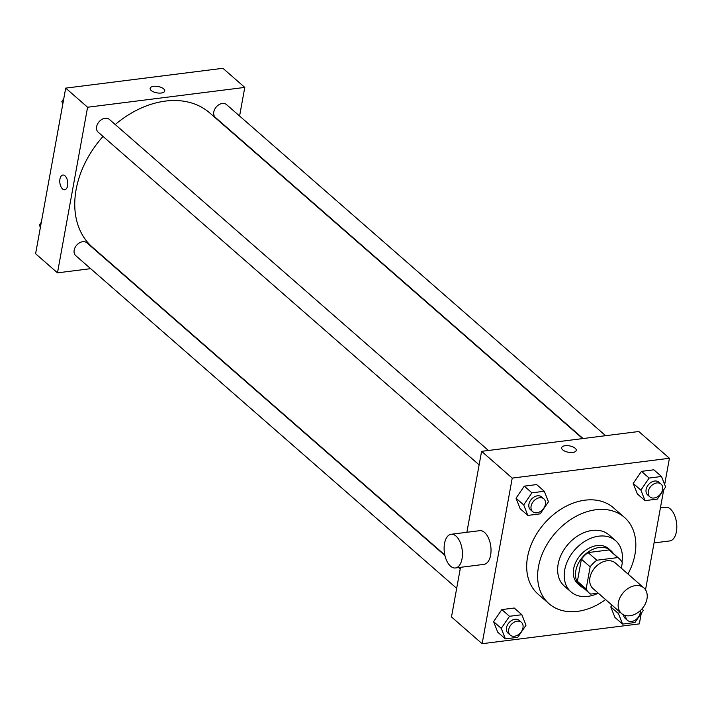 <?xml version="1.0" encoding="UTF-8"?>
<svg xmlns="http://www.w3.org/2000/svg" width="712" height="712" viewBox="0 0 712 712"><rect width="100%" height="100%" fill="white"/><g stroke="black" fill="none" stroke-linecap="round" stroke-linejoin="round"><path stroke-width="1.07" d="M618.399 602.494A16.981 12.38 -48.9 0 1 629.052 587.854A16.981 12.38 -48.9 0 1 643.862 587.898A16.981 12.38 -48.9 0 1 642.019 608.831A16.981 12.38 -48.9 0 1 621.523 613.486A16.981 12.38 -48.9 0 1 618.399 602.494M621.523 613.486L593.069 588.628A16.981 12.38 -48.9 0 1 589.945 577.646A16.981 12.38 -48.9 0 1 600.59 563.005A16.981 12.38 -48.9 0 1 615.408 563.05L643.862 587.898M581.41 559.178A22.811 16.625 -48.9 0 1 588.076 552.574L609.045 549.931L617.802 557.585L596.834 560.228A22.811 16.625 -48.9 0 0 590.168 566.823L581.41 559.178L577.396 581.268A22.811 16.625 -48.9 0 0 580.485 585.371L589.233 593.016A22.811 16.625 -48.9 0 0 590.675 594.102L598.24 593.149M621.336 568.221L622.324 562.765A22.811 16.625 -48.9 0 0 619.244 558.662A22.811 16.625 -48.9 0 0 617.802 557.585M590.168 566.823L586.154 588.913A22.811 16.625 -48.9 0 0 589.233 593.016M588.076 552.574L596.834 560.228M577.396 581.268L586.154 588.913M609.045 549.931A22.811 16.625 -48.9 0 1 610.487 551.017L619.244 558.662M613.237 553.42A23.354 17.026 131.1 0 0 610.843 550.607A23.354 17.026 131.1 0 0 599.246 547.492A23.354 17.026 131.1 0 0 578.242 563.566A23.354 17.026 131.1 0 0 580.12 585.78A23.354 17.026 131.1 0 0 583.235 587.774M580.12 585.78L577.93 583.867A23.354 17.026 -48.9 0 1 573.641 568.763A23.354 17.026 -48.9 0 1 597.057 545.579A23.354 17.026 -48.9 0 1 608.653 548.694L610.843 550.607M621.976 562.088A33.962 24.76 131.1 0 0 615.631 540.702A33.962 24.76 131.1 0 0 598.765 536.172A33.962 24.76 131.1 0 0 568.221 559.552A33.962 24.76 131.1 0 0 570.953 591.859A33.962 24.76 131.1 0 0 598.276 593.176M615.631 540.702L609.072 534.961A33.962 24.76 131.1 0 0 592.197 530.44A33.962 24.76 131.1 0 0 561.652 553.811A33.962 24.76 131.1 0 0 564.385 586.127L570.953 591.859M627.957 574.006A57.316 41.777 131.1 0 0 624.424 517.375A57.316 41.777 131.1 0 0 595.962 509.739A57.316 41.777 131.1 0 0 544.413 549.183A57.316 41.777 131.1 0 0 549.023 603.714A57.316 41.777 131.1 0 0 605.609 599.584M549.023 603.714L538.085 594.155A57.316 41.777 -48.9 0 1 527.548 557.069A57.316 41.777 -48.9 0 1 585.015 500.18A57.316 41.777 -48.9 0 1 613.486 507.816L624.424 517.375M661.493 476.488L653.838 469.795L641.459 471.362L633.217 483.43L637.356 493.941L645.019 500.634L657.39 499.076L665.631 486.999L661.493 476.488L649.122 478.055L640.88 490.123L645.019 500.634M619.636 611.831L618.443 613.575L610.78 606.891L611.973 605.138L610.78 606.891L614.919 617.402L622.582 624.086L634.953 622.528L643.194 610.46L642.384 608.404M664.661 484.534L669.431 458.27L512.231 478.099L482.131 643.71L639.34 623.881L641.263 613.29M645.526 589.821L663.7 489.838M544.306 491.271L536.643 484.578L524.272 486.145L516.031 498.213L520.169 508.724L527.823 515.417L540.203 513.85L548.445 501.782L544.306 491.271L531.935 492.829L523.694 504.906L527.823 515.417M521.869 614.723L514.215 608.03L501.835 609.597L493.594 621.665L497.733 632.176L505.395 638.869L517.766 637.311L526.008 625.234L521.869 614.723L509.498 616.289L501.257 628.358L505.395 638.869M669.431 458.27L638.789 431.508L481.588 451.337L512.231 478.099M562.694 449.859A7.431 3.222 -169.7 0 1 561.635 447.741A7.431 3.222 -169.7 0 1 569.52 445.899A7.431 3.222 -169.7 0 1 576.248 450.393A7.431 3.222 -169.7 0 1 570.65 452.494A7.431 3.222 -169.7 0 1 562.694 449.859M481.588 451.337L466.876 532.291M460.504 567.331L451.488 616.939L482.131 643.71M451.15 534.276L479.737 530.671A16.981 8.998 82.8 0 1 490.782 546.398A16.981 8.998 82.8 0 1 483.982 564.367L455.404 567.971A16.981 8.998 82.8 0 1 446.566 560.433A16.981 8.998 82.8 0 1 444.519 543.478A16.981 8.998 82.8 0 1 451.15 534.276A16.981 8.998 82.8 0 1 462.204 550.002A16.981 8.998 82.8 0 1 455.404 567.971M654.052 542.918L669.769 540.933A16.981 8.998 -97.2 0 0 676.4 531.739A16.981 8.998 -97.2 0 0 674.353 514.785A16.981 8.998 -97.2 0 0 665.515 507.238L660.416 507.887M561.635 447.741A7.431 3.222 -169.7 0 1 569.52 445.899A7.431 3.222 -169.7 0 1 576.248 450.402M444.822 554.977L92.489 247.278A89.151 64.997 -48.9 0 1 76.113 189.588A89.151 64.997 -48.9 0 1 103.026 136.419M115.228 124.529A89.151 64.997 -48.9 0 1 209.782 112.977L582.621 438.592M444.947 555.538L86.909 242.845A8.491 6.186 131.1 0 0 76.665 245.177A8.491 6.186 131.1 0 0 75.739 255.644L456.686 588.334M583.066 438.539L215.362 117.409A8.491 6.186 -48.9 0 1 213.805 111.909A8.491 6.186 -48.9 0 1 219.127 104.593A8.491 6.186 -48.9 0 1 226.532 104.62L605.627 435.691M479.123 464.883L98.176 132.183A8.491 6.186 -48.9 0 1 96.618 126.691A8.491 6.186 -48.9 0 1 101.941 119.376A8.491 6.186 -48.9 0 1 109.345 119.394L488.432 450.474M239.588 116.02L244.786 87.407L87.585 107.236L57.485 272.847L90.655 268.664M113.208 265.816L113.653 265.763M87.585 107.236L65.7 88.119L222.9 68.29L244.786 87.407M151.175 90.469A7.431 3.222 -169.7 0 1 150.125 88.35A7.431 3.222 -169.7 0 1 158.011 86.508A7.431 3.222 -169.7 0 1 164.739 91.002A7.431 3.222 -169.7 0 1 159.141 93.103A7.431 3.222 -169.7 0 1 151.175 90.469M65.7 88.119L35.6 253.73L57.485 272.847M64.712 189.766A7.431 3.934 82.8 0 1 60.849 186.464A7.431 3.934 82.8 0 1 59.95 179.05A7.431 3.934 82.8 0 1 62.852 175.027A7.431 3.934 82.8 0 1 67.684 181.898A7.431 3.934 82.8 0 1 64.712 189.766A7.431 3.934 82.8 0 1 60.849 186.464A7.431 3.934 82.8 0 1 59.95 179.05A7.431 3.934 82.8 0 1 62.852 175.027M150.116 88.35A7.431 3.222 -169.7 0 1 158.011 86.508A7.431 3.222 -169.7 0 1 164.739 91.011M41.341 222.162L39.4 225.001L40.37 227.466M39.4 225.001L40.629 226.069M63.769 98.71L61.837 101.54L62.807 104.014M61.837 101.54L63.065 102.617M510.237 635.104L508.048 633.191A8.491 6.186 -48.9 0 1 506.49 627.699A8.491 6.186 -48.9 0 1 511.812 620.375A8.491 6.186 -48.9 0 1 519.217 620.401L521.407 622.315A8.491 6.186 -48.9 0 1 520.481 632.781A8.491 6.186 -48.9 0 1 510.237 635.104A8.491 6.186 -48.9 0 1 508.679 629.613A8.491 6.186 -48.9 0 1 514.002 622.288A8.491 6.186 -48.9 0 1 521.407 622.315M514.215 608.03L501.835 609.597L509.498 616.289M501.835 609.597L493.594 621.665L501.257 628.358M493.594 621.665L497.733 632.176M618.443 613.575L622.582 624.086M640.221 610.682A8.491 6.186 -48.9 0 1 635.941 619.609A8.491 6.186 -48.9 0 1 627.423 620.321L625.234 618.408A8.491 6.186 -48.9 0 1 623.561 614.83M610.78 606.891L614.919 617.402M627.423 620.321A8.491 6.186 -48.9 0 1 625.759 615.586M532.674 511.652L530.484 509.739A8.491 6.186 -48.9 0 1 528.918 504.247A8.491 6.186 -48.9 0 1 534.249 496.923A8.491 6.186 -48.9 0 1 541.654 496.949L543.843 498.863A8.491 6.186 -48.9 0 1 542.918 509.329A8.491 6.186 -48.9 0 1 532.674 511.652A8.491 6.186 -48.9 0 1 531.107 506.152A8.491 6.186 -48.9 0 1 536.43 498.836A8.491 6.186 -48.9 0 1 543.843 498.863M536.643 484.578L524.272 486.145L531.935 492.829M524.272 486.145L516.031 498.213L523.694 504.906M516.031 498.213L520.169 508.724M649.86 496.869L647.671 494.956A8.491 6.186 -48.9 0 1 646.113 489.464A8.491 6.186 -48.9 0 1 651.436 482.149A8.491 6.186 -48.9 0 1 658.84 482.166L661.03 484.08A8.491 6.186 -48.9 0 1 660.104 494.546A8.491 6.186 -48.9 0 1 649.86 496.869A8.491 6.186 -48.9 0 1 648.303 491.378A8.491 6.186 -48.9 0 1 653.625 484.053A8.491 6.186 -48.9 0 1 661.03 484.08M653.838 469.795L641.459 471.362L649.122 478.055M641.459 471.362L633.217 483.43L640.88 490.123M633.217 483.43L637.356 493.941M459.151 567.5L460.29 568.496M460.228 568.879L458.706 567.553"/></g></svg>

